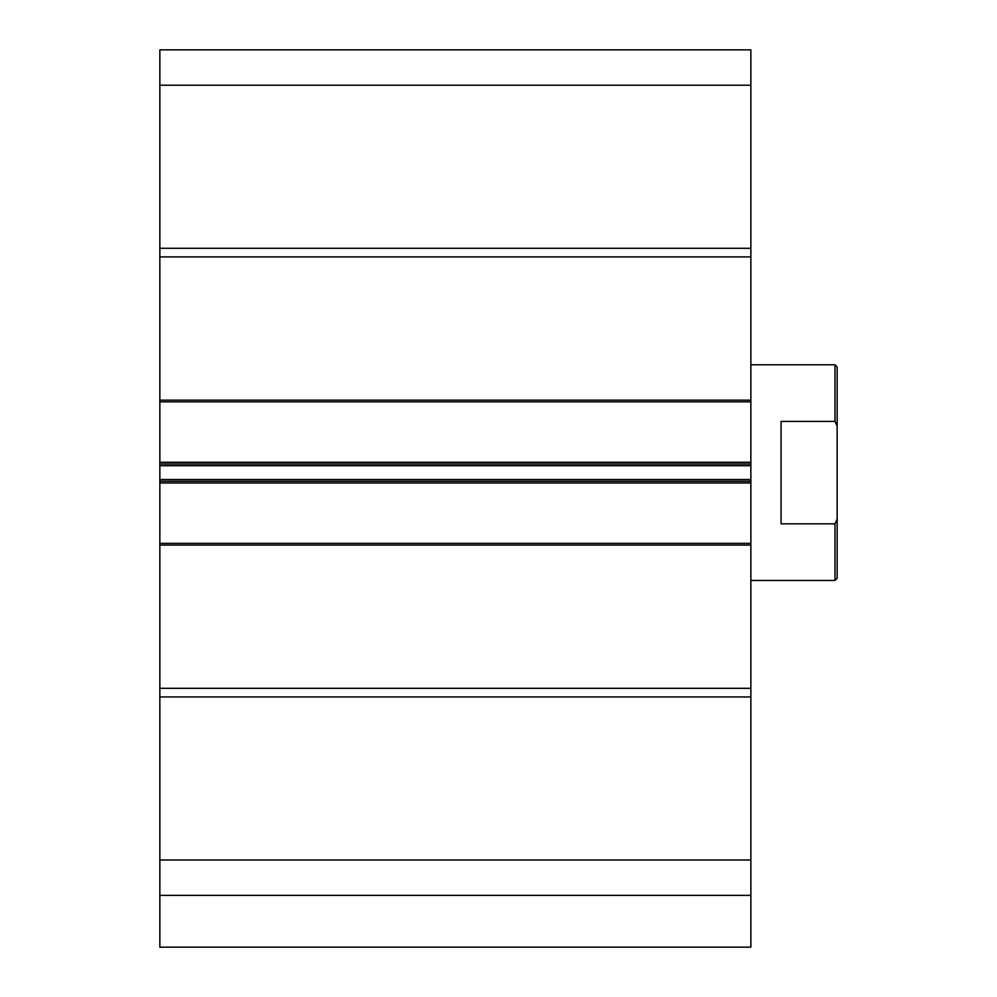 <?xml version="1.0" encoding="UTF-8"?>
<svg xmlns="http://www.w3.org/2000/svg" width="997" height="997" viewBox="0 0 997 997"><rect width="100%" height="100%" fill="white"/><g stroke="black" fill="none" stroke-linecap="round" stroke-linejoin="round"><path stroke-width="1.5" d="M750.866 895.381L159.856 895.381L159.856 860.012L750.866 860.012L750.866 947.15L159.856 947.15L159.856 895.381M750.866 85.219L159.856 85.219L159.856 49.85L750.866 49.85L750.866 256.914L159.856 256.914L159.856 248.29L750.866 248.29M159.856 860.012L159.856 400.146L750.866 400.146L750.866 256.914M750.866 400.146L750.866 401.866L159.856 401.866M159.856 462.259L750.866 462.259L750.866 401.866M750.866 462.259L750.866 465.711L159.856 465.711M159.856 479.52L750.866 479.52L750.866 465.711M750.866 479.52L750.866 482.972L159.856 482.972M159.856 543.365L750.866 543.365L750.866 482.972M750.866 543.365L750.866 545.085L159.856 545.085M159.856 688.316L750.866 688.316L750.866 545.085M750.866 688.316L750.866 860.012M159.856 400.146L159.856 256.914M159.856 85.219L159.856 248.29M159.856 696.94L750.866 696.94M159.856 463.991L750.866 463.991M750.866 481.239L159.856 481.239M834.988 364.765L837.144 366.921L837.144 578.31L834.988 580.466L834.988 523.836L781.062 523.836L781.062 421.395L834.988 421.395L834.988 364.765L750.866 364.765M750.866 580.466L834.988 580.466M834.988 421.395L837.144 426.105M837.144 519.125L834.988 523.836"/></g></svg>

